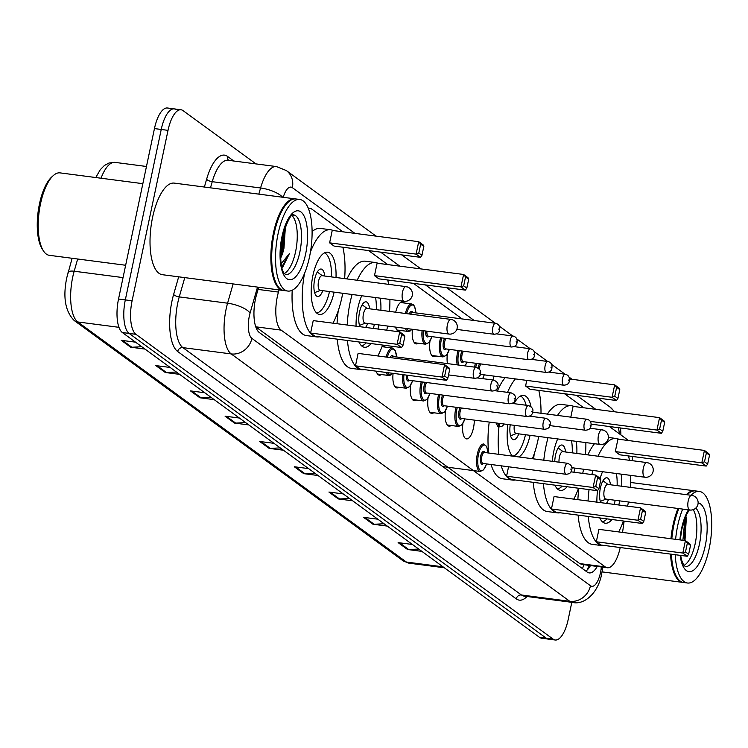 <?xml version="1.0" encoding="UTF-8"?>
<svg xmlns="http://www.w3.org/2000/svg" width="748" height="748" viewBox="0 0 748 748"><rect width="100%" height="100%" fill="white"/><g stroke="black" fill="none" stroke-linecap="round" stroke-linejoin="round"><path stroke-width="1.12" d="M395.72 312.215A14.773 5.582 -82.6 0 1 402.527 301.846A14.773 5.582 -82.6 0 1 404.341 303.015M493.633 376.076A14.773 5.582 -82.6 0 1 493.418 380.049M382.247 345.987A14.773 5.582 -82.6 0 1 383.191 345.903A14.773 5.582 -82.6 0 1 384.996 347.072M474.297 420.124A14.773 5.582 -82.6 0 1 473.475 427.912A14.773 5.582 -82.6 0 1 466.528 438.889A14.773 5.582 -82.6 0 1 462.9 423.508M279.079 289.915L278.452 292.075A27.704 10.472 97.4 0 0 277.34 296.601A27.704 10.472 97.4 0 0 281.164 330.13L605.244 566.909A27.704 10.472 97.4 0 0 607.273 567.751A27.704 10.472 97.4 0 0 620.223 547.536M255.76 326.867L579.747 563.581L581.813 564.431L607.273 567.751M342.874 231.805L311.794 209.094A27.704 10.472 97.4 0 0 309.766 208.253A27.704 10.472 97.4 0 0 308.335 208.318M628.161 440.488A27.704 10.472 97.4 0 0 626.992 439.385L609.386 426.519M583.711 407.763L564.516 393.738M462.124 318.929L413.42 283.342M387.745 264.586L368.549 250.561M632.322 460.684A27.704 10.472 97.4 0 0 632.341 456.448M622.551 532.426L624.15 521.113M400.76 330.494A14.773 5.582 -82.6 0 1 398.712 331.158A14.773 5.582 -82.6 0 1 395.552 327.091M418.188 343.229A14.773 5.582 -82.6 0 1 416.14 343.893A14.773 5.582 -82.6 0 1 412.419 329.298M435.617 355.964A14.773 5.582 -82.6 0 1 433.578 356.628A14.773 5.582 -82.6 0 1 429.95 341.256M447.444 363.593A14.773 5.582 -82.6 0 1 447.379 353.991M381.415 374.542A14.773 5.582 -82.6 0 1 379.367 375.206A14.773 5.582 -82.6 0 1 376.207 371.158M398.843 387.277A14.773 5.582 -82.6 0 1 396.805 387.95A14.773 5.582 -82.6 0 1 393.083 373.364M416.281 400.021A14.773 5.582 -82.6 0 1 414.233 400.685A14.773 5.582 -82.6 0 1 410.605 385.304M433.709 412.756A14.773 5.582 -82.6 0 1 431.661 413.42A14.773 5.582 -82.6 0 1 428.034 398.039M451.138 425.49A14.773 5.582 -82.6 0 1 449.099 426.154A14.773 5.582 -82.6 0 1 445.471 410.774M258.668 287.251L256.601 294.478A27.704 10.472 97.4 0 0 255.479 299.004A27.704 10.472 97.4 0 0 259.313 332.523L587.171 572.07A27.704 10.472 97.4 0 0 589.2 572.912A27.704 10.472 97.4 0 0 597.25 566.442M571.809 602.327L568.209 619.419A27.704 10.472 -82.6 0 1 555.184 639.998A27.704 10.472 -82.6 0 1 553.155 639.147L135.93 334.319A27.704 10.472 -82.6 0 1 132.097 300.79L168.019 130.358A27.704 10.472 -82.6 0 1 181.035 109.778A27.704 10.472 -82.6 0 1 183.064 110.62L256.003 163.906M555.184 639.998L548.406 639.11A27.704 10.472 -82.6 0 1 546.367 638.268L129.142 333.43A27.704 10.472 -82.6 0 1 125.318 299.901L161.231 129.469A27.704 10.472 -82.6 0 1 174.256 108.89A27.704 10.472 -82.6 0 1 176.285 109.732M590.471 565.563A27.704 10.472 -82.6 0 1 585.824 571.089M174.256 108.89L167.468 108.002A27.704 10.472 -82.6 0 0 154.453 128.581L118.53 299.022A27.704 10.472 -82.6 0 0 122.363 332.542L539.589 637.38A27.704 10.472 -82.6 0 0 541.617 638.222L548.406 639.11A27.704 10.472 -82.6 0 1 546.367 638.268L129.142 333.43A27.704 10.472 -82.6 0 1 125.318 299.901L161.231 129.469A27.704 10.472 -82.6 0 1 174.256 108.89L181.035 109.778M418.674 549.041L408.763 549.556A7.387 6.695 126.2 0 1 407.567 549.509L421.872 551.379M412.438 544.479L398.123 542.618L407.567 549.509M384.061 523.75L374.159 524.273A7.387 6.695 126.2 0 1 372.953 524.226L387.258 526.087M377.824 519.196L363.519 517.326L372.953 524.226M349.456 498.467L339.545 498.981A7.387 6.695 126.2 0 1 338.339 498.935L352.654 500.805M343.21 493.904L328.905 492.044L338.339 498.935M314.843 473.175L304.932 473.69A7.387 6.695 126.2 0 1 303.735 473.652L318.04 475.513M308.597 468.613L294.291 466.752L303.735 473.652M141.783 346.735L131.872 347.25A7.387 6.695 126.2 0 1 130.676 347.212L144.981 349.073M135.538 342.173L121.232 340.312L130.676 347.212M176.397 372.027L166.486 372.541A7.387 6.695 126.2 0 1 165.289 372.495L179.595 374.365M170.151 367.464L155.846 365.604L165.289 372.495M211.001 397.31L201.1 397.833A7.387 6.695 126.2 0 1 199.894 397.786L214.199 399.647M204.765 392.756L190.459 390.886L199.894 397.786M245.615 422.601L235.704 423.116A7.387 6.695 126.2 0 1 234.507 423.069L248.813 424.939M239.379 418.039L225.064 416.178L234.507 423.069M280.229 447.884L270.318 448.407A7.387 6.695 126.2 0 1 269.121 448.361L283.427 450.221M273.983 443.33L259.678 441.46L269.121 448.361M125.645 265.26L49.312 255.311A41.561 15.708 -82.6 0 1 43.421 250.889L42.225 249.037A39.719 15.007 -82.6 0 1 39.457 203.989A39.719 15.007 -82.6 0 1 51.603 177.126L53.23 175.64A41.561 15.708 -82.6 0 1 60.055 172.882L142.84 183.671M43.421 250.889A41.561 15.708 -82.6 0 1 40.523 203.746A41.561 15.708 -82.6 0 1 53.23 175.64M283.604 290.486A46.18 17.447 -82.6 0 1 283.174 290.448A46.18 17.447 -82.6 0 1 273.413 233.161A46.18 17.447 -82.6 0 1 295.114 198.865A46.18 17.447 -82.6 0 1 295.535 198.931M283.174 290.448L162.335 274.694A46.18 17.447 -82.6 0 1 152.573 217.406A46.18 17.447 -82.6 0 1 174.275 183.11L295.114 198.865M277.33 285.418A45.721 17.279 -82.6 0 1 277.181 285.184A45.721 17.279 -82.6 0 1 273.992 233.329A45.721 17.279 -82.6 0 1 287.971 202.409A45.721 17.279 -82.6 0 1 288.176 202.231M287.84 291.056L284.025 290.561A46.18 17.447 -82.6 0 1 277.48 285.652A46.18 17.447 -82.6 0 1 274.254 233.273A46.18 17.447 -82.6 0 1 288.382 202.035A46.18 17.447 -82.6 0 1 295.956 198.968L299.77 199.473A46.18 17.447 -82.6 0 1 309.541 256.76A46.18 17.447 -82.6 0 1 287.84 291.056A46.18 17.447 -82.6 0 1 278.078 233.769A46.18 17.447 -82.6 0 1 299.77 199.473M291.916 215.602A30.116 11.379 -82.6 0 1 295.591 251.655A30.116 11.379 -82.6 0 1 284.371 273.441M280.528 258.303A20.879 7.891 -82.6 0 0 283.959 248.252L285.334 227.859M282.707 267.242L289.42 253.544L281.117 263.876M283.959 248.252L280.472 257.003M289.42 253.544L281.734 267.027M284.156 229.748L281.949 249.009L280.416 253.955M284.997 227.28L283.015 249.149L280.453 256.686M342.724 293.272A54.034 20.411 -82.6 0 1 342.032 296.788A54.034 20.411 -82.6 0 1 332.954 323.173M319.293 336.806A54.034 20.411 -82.6 0 1 316.638 336.909A54.034 20.411 -82.6 0 1 304.501 273.497M316.638 336.909L306.465 335.59A54.034 20.411 -82.6 0 1 292.216 290.233M334.104 292.15A31.407 11.865 -82.6 0 1 319.564 314.478A31.407 11.865 -82.6 0 1 312.926 275.516A31.407 11.865 -82.6 0 1 327.68 252.198A31.407 11.865 -82.6 0 1 336.011 277.499M399.797 343.21L402.948 345.511L404.818 336.637L401.667 334.337L399.797 343.21L397.104 344.304L399.722 331.878L313.225 320.602L310.607 333.038L315.011 336.254L401.508 347.521L397.104 344.304L310.607 333.038M310.448 251.936A54.034 20.411 -82.6 0 1 330.607 229.758A54.034 20.411 -82.6 0 1 333.141 230.534M342.855 247.214A54.034 20.411 -82.6 0 1 344.632 278.621M418.805 253.02L421.956 255.32L423.826 246.447L420.675 244.147L418.805 253.02L416.103 254.114L418.721 241.688L332.234 230.421L329.616 242.848L334.019 246.064L420.516 257.34L416.103 254.114L329.616 242.848M312.103 231.543A54.034 20.411 -82.6 0 1 320.434 228.43L330.607 229.758M401.667 334.337L399.722 331.878L404.126 335.095L404.818 336.637M420.675 244.147L418.721 241.688L423.134 244.905L423.826 246.447M421.956 255.32L420.516 257.34M402.948 345.511L401.508 347.521M329.503 291.552A30.481 11.519 -82.6 0 1 316.638 313.001M324.726 276.031A13.857 5.236 97.4 0 0 321.173 269.046A13.857 5.236 97.4 0 0 314.665 279.331A13.857 5.236 97.4 0 0 317.591 296.517A13.857 5.236 97.4 0 0 322.818 290.682M324.473 252.871A30.481 11.519 -82.6 0 1 331.42 276.9M406.529 286.839A7.387 2.796 97.4 0 0 405.986 286.615L322.033 275.675A7.387 2.796 97.4 0 0 318.564 281.164A7.387 2.796 97.4 0 0 320.125 290.327L404.07 301.276A7.387 7.387 0 0 0 409.39 287.98A7.387 7.387 0 0 0 405.986 286.615A7.387 2.796 97.4 0 0 402.508 292.103A7.387 2.796 97.4 0 0 403.527 301.042A7.387 2.796 97.4 0 0 404.07 301.276M683.205 582.449A46.18 17.447 -82.6 0 1 682.784 582.402A46.18 17.447 -82.6 0 1 670.554 554.09M670.956 538.738A46.18 17.447 -82.6 0 1 673.013 525.115A46.18 17.447 -82.6 0 1 678.006 508.481M676.94 577.372A45.721 17.279 -82.6 0 1 676.79 577.147A45.721 17.279 -82.6 0 1 671.171 554.175M671.554 538.812A45.721 17.279 -82.6 0 1 673.602 525.292A45.721 17.279 -82.6 0 1 678.642 508.565M691.002 495.27A46.18 17.447 -82.6 0 1 699.38 491.427A46.18 17.447 -82.6 0 1 709.151 548.714A46.18 17.447 -82.6 0 1 687.449 583.01L683.625 582.514A46.18 17.447 -82.6 0 1 677.09 577.606A46.18 17.447 -82.6 0 1 671.405 554.203M671.807 538.841A46.18 17.447 -82.6 0 1 673.864 525.227A46.18 17.447 -82.6 0 1 678.857 508.584M687.449 583.01A46.18 17.447 -82.6 0 1 675.22 554.698M675.622 539.345A46.18 17.447 -82.6 0 1 677.679 525.722A46.18 17.447 -82.6 0 1 682.672 509.089M693.209 509.64A30.116 11.379 -82.6 0 1 695.191 543.609A30.116 11.379 -82.6 0 1 683.981 565.404M684.981 540.561L686.365 517.523M687.786 494.185A45.721 17.279 -82.6 0 0 687.58 494.372A45.721 17.279 -82.6 0 0 687.16 494.765A46.18 17.447 -82.6 0 1 687.982 493.998A46.18 17.447 -82.6 0 1 695.565 490.931L699.38 491.427M686.337 494.662A46.18 17.447 -82.6 0 1 694.714 490.819A46.18 17.447 -82.6 0 1 695.144 490.894M684.972 518.261L682.915 540.29M685.991 516.195L684.261 540.467M387.595 326.053A54.034 20.411 -82.6 0 1 386.903 329.569A54.034 20.411 -82.6 0 1 386.763 330.195M382.583 345.062A54.034 20.411 -82.6 0 1 377.824 355.954M364.154 369.587A54.034 20.411 -82.6 0 1 361.508 369.699A54.034 20.411 -82.6 0 1 347.455 340.48M347.222 325.034A54.034 20.411 -82.6 0 1 350.083 302.669A54.034 20.411 -82.6 0 1 352.084 294.497M361.508 369.699L351.336 368.371A54.034 20.411 -82.6 0 1 337.283 339.153M337.049 323.706A54.034 20.411 -82.6 0 1 338.274 310.644M356.057 326.184A31.407 11.865 -82.6 0 1 357.796 308.298A31.407 11.865 -82.6 0 1 361.714 295.75M380.264 298.171A31.407 11.865 -82.6 0 1 380.882 310.28M444.667 375.992L447.818 378.292L449.688 369.419L446.537 367.118L444.667 375.992L441.975 377.086L444.593 364.659L358.096 353.393L355.478 365.819L359.882 369.035L446.378 380.311L441.975 377.086L355.478 365.819M357.198 280.257A54.034 20.411 -82.6 0 1 375.477 262.539A54.034 20.411 -82.6 0 1 378.011 263.315M387.726 279.995A54.034 20.411 -82.6 0 1 388.605 284.352M389.895 299.424A54.034 20.411 -82.6 0 1 389.502 311.402M378.974 324.931A31.407 11.865 -82.6 0 1 377.927 329.036M371.101 343.566A31.407 11.865 -82.6 0 1 364.435 347.259A31.407 11.865 -82.6 0 1 358.937 341.976M463.676 285.801L466.817 288.102L468.697 279.228L465.546 276.928L463.676 285.801L460.974 286.905L463.592 274.469L377.104 263.203L374.486 275.629L378.89 278.845L465.378 290.121L460.974 286.905L374.486 275.629M347.016 278.929A54.034 20.411 -82.6 0 1 365.305 261.211L375.477 262.539M446.537 367.118L444.593 364.659L448.996 367.876L449.688 369.419M465.546 276.928L463.592 274.469L467.996 277.695L468.697 279.228M466.817 288.102L465.378 290.121M447.818 378.292L446.378 380.311M374.374 324.333A30.481 11.519 -82.6 0 1 373.317 328.437M366.165 342.921A30.481 11.519 -82.6 0 1 361.508 345.782M369.596 308.812A13.857 5.236 97.4 0 0 366.043 301.827A13.857 5.236 97.4 0 0 359.536 312.112A13.857 5.236 97.4 0 0 359.91 326.689M375.58 297.554A30.481 11.519 -82.6 0 1 376.291 309.681M365.594 327.428A13.857 5.236 97.4 0 0 367.689 323.463M451.39 319.63A7.387 2.796 97.4 0 0 450.857 319.396L366.903 308.457A7.387 2.796 97.4 0 0 363.435 313.945A7.387 2.796 97.4 0 0 364.996 323.108L448.94 334.057A7.387 7.387 0 0 0 454.26 320.761A7.387 7.387 0 0 0 450.857 319.396A7.387 2.796 97.4 0 0 447.379 324.884A7.387 2.796 97.4 0 0 448.398 333.832A7.387 2.796 97.4 0 0 448.94 334.057M538.691 436.449A54.034 20.411 -82.6 0 1 537.999 439.955A54.034 20.411 -82.6 0 1 532.436 458.72M515.25 479.982A54.034 20.411 -82.6 0 1 512.604 480.085A54.034 20.411 -82.6 0 1 501.216 465.836M498.907 454.354A54.034 20.411 -82.6 0 1 499.412 423.396M512.604 480.085L502.432 478.757A54.034 20.411 -82.6 0 1 491.043 464.508M488.734 453.026A54.034 20.411 -82.6 0 1 489.229 422.068M514.007 403.658A31.407 11.865 -82.6 0 1 523.647 395.374A31.407 11.865 -82.6 0 1 531.043 406.772M508.556 466.789L506.574 476.205L510.978 479.431L597.474 490.697L593.071 487.481L506.574 476.205M507.537 392.354A54.034 20.411 -82.6 0 1 515.409 378.909M538.812 390.391A54.034 20.411 -82.6 0 1 540.991 413.27M530.07 435.327A31.407 11.865 -82.6 0 1 518.785 456.944M512.558 456.13A31.407 11.865 -82.6 0 1 507.883 424.499M526.77 380.386L525.582 386.024L529.986 389.241L616.474 400.517L612.07 397.291L525.582 386.024M497.364 391.026A54.034 20.411 -82.6 0 1 505.237 377.581M595.763 486.387L598.914 488.687L600.784 479.814L597.633 477.514L595.763 486.387L593.071 487.481L595.689 475.055L570.93 471.829M597.633 477.514L595.689 475.055L600.092 478.271L600.784 479.814M614.772 396.197L617.913 398.497L619.793 389.624L616.642 387.324L614.772 396.197L612.07 397.291L614.688 384.865L569.434 378.965M616.642 387.324L614.688 384.865L619.092 388.081L619.793 389.624M617.913 398.497L616.474 400.517M598.914 488.687L597.474 490.697M525.47 434.728A30.481 11.519 -82.6 0 1 512.726 456.158M520.44 396.047A30.481 11.519 -82.6 0 1 526.115 405.238M510.22 424.808A13.857 5.236 97.4 0 0 513.558 439.693A13.857 5.236 97.4 0 0 518.785 433.859M514.344 425.341A7.387 2.796 97.4 0 0 516.092 433.503L600.036 444.443A7.387 7.387 0 0 0 605.356 431.157A7.387 7.387 0 0 0 601.944 429.791A7.387 2.796 97.4 0 0 598.475 435.28A7.387 2.796 97.4 0 0 599.494 444.219A7.387 2.796 97.4 0 0 600.036 444.443M583.552 469.23A54.034 20.411 -82.6 0 1 582.86 472.745A54.034 20.411 -82.6 0 1 582.729 473.362M578.541 488.238A54.034 20.411 -82.6 0 1 573.781 499.131M560.121 512.763A54.034 20.411 -82.6 0 1 557.475 512.866A54.034 20.411 -82.6 0 1 543.422 483.657M543.796 460.207A54.034 20.411 -82.6 0 1 546.049 445.845A54.034 20.411 -82.6 0 1 548.05 437.674M557.475 512.866L547.302 511.548A54.034 20.411 -82.6 0 1 533.249 482.329M533.623 458.879A54.034 20.411 -82.6 0 1 534.24 453.821M552.305 461.31A31.407 11.865 -82.6 0 1 553.763 451.474A31.407 11.865 -82.6 0 1 557.681 438.926M576.231 441.348A31.407 11.865 -82.6 0 1 576.848 453.456M640.634 519.168L643.785 521.468L645.655 512.595L642.504 510.295L640.634 519.168L637.932 520.262L640.55 507.836L554.062 496.56L551.444 508.995L555.848 512.212L642.345 523.478L637.932 520.262L551.444 508.995M557.512 415.421A54.034 20.411 -82.6 0 1 571.444 405.715A54.034 20.411 -82.6 0 1 573.978 406.491M585.862 442.601A54.034 20.411 -82.6 0 1 585.469 454.578M574.941 468.108A31.407 11.865 -82.6 0 1 573.894 472.212M567.068 486.742A31.407 11.865 -82.6 0 1 560.402 490.436A31.407 11.865 -82.6 0 1 554.904 485.153M662.784 431.278L664.654 422.405L661.513 420.105L659.643 428.978L662.784 431.278L661.344 433.298L656.94 430.072L659.558 417.646L573.071 406.379L570.799 417.15M547.34 414.093A54.034 20.411 -82.6 0 1 561.262 404.388L571.444 405.715M642.504 510.295L640.55 507.836L644.963 511.052L645.655 512.595M659.643 428.978L656.94 430.072L590.247 421.386M661.344 433.298L591.116 424.144M661.513 420.105L659.558 417.646L663.962 420.862L664.654 422.405M643.785 521.468L642.345 523.478M562.131 486.097A30.481 11.519 -82.6 0 1 557.475 488.958M565.563 451.988A13.857 5.236 97.4 0 0 562.01 445.004A13.857 5.236 97.4 0 0 555.502 455.289A13.857 5.236 97.4 0 0 554.745 461.628M571.547 440.731A30.481 11.519 -82.6 0 1 572.248 452.858M647.357 462.797A7.387 2.796 97.4 0 0 646.814 462.573L562.87 451.633A7.387 2.796 97.4 0 0 559.401 457.122A7.387 2.796 97.4 0 0 559.027 462.189M628.423 502.011A54.034 20.411 -82.6 0 1 627.731 505.526A54.034 20.411 -82.6 0 1 627.6 506.153M623.411 521.019A54.034 20.411 -82.6 0 1 618.652 531.912M604.992 545.544A54.034 20.411 -82.6 0 1 602.346 545.657A54.034 20.411 -82.6 0 1 588.293 516.438M588.059 500.992A54.034 20.411 -82.6 0 1 589.059 489.603M602.346 545.657L592.173 544.329A54.034 20.411 -82.6 0 1 578.12 515.11M577.877 499.664A54.034 20.411 -82.6 0 1 578.887 488.276M600.13 478.355A31.407 11.865 -82.6 0 1 602.551 471.708M621.102 474.129A31.407 11.865 -82.6 0 1 621.719 486.237M685.505 551.949L688.646 554.249L690.526 545.376L687.375 543.076L685.505 551.949L682.802 553.043L685.42 540.617L598.933 529.35L596.315 541.776L600.719 544.993L687.206 556.269L682.802 553.043L596.315 541.776M591.846 474.55A54.034 20.411 -82.6 0 1 592.921 470.455M598.026 456.215A54.034 20.411 -82.6 0 1 616.315 438.496A54.034 20.411 -82.6 0 1 618.848 439.272M628.554 455.953A54.034 20.411 -82.6 0 1 629.442 460.31M630.732 475.382A54.034 20.411 -82.6 0 1 630.34 487.359M619.812 500.889A31.407 11.865 -82.6 0 1 618.764 504.994M611.939 519.523A31.407 11.865 -82.6 0 1 605.272 523.217A31.407 11.865 -82.6 0 1 599.765 517.934M596.895 502.142A31.407 11.865 -82.6 0 1 597.559 490.585M704.513 461.759L707.655 464.059L709.525 455.186L706.383 452.886L704.513 461.759L701.811 462.862L704.429 450.427L617.932 439.16L615.314 451.586L619.727 454.803L706.215 466.079L701.811 462.862L615.314 451.586M587.853 454.887A54.034 20.411 -82.6 0 1 594.501 443.723M687.375 543.076L685.42 540.617L689.824 543.833L690.526 545.376M706.383 452.886L704.429 450.427L708.833 453.653L709.525 455.186M707.655 464.059L706.215 466.079M688.646 554.249L687.206 556.269M615.211 500.29A30.481 11.519 -82.6 0 1 614.145 504.395M607.002 518.878A30.481 11.519 -82.6 0 1 602.346 521.739M610.433 484.769A13.857 5.236 97.4 0 0 606.88 477.785A13.857 5.236 97.4 0 0 600.364 488.07A13.857 5.236 97.4 0 0 600.747 502.647M616.417 473.512A30.481 11.519 -82.6 0 1 617.119 485.639M606.432 503.385A13.857 5.236 97.4 0 0 608.526 499.421M692.227 495.587A7.387 2.796 97.4 0 0 691.685 495.354L607.741 484.414A7.387 2.796 97.4 0 0 604.262 489.903A7.387 2.796 97.4 0 0 605.824 499.066L689.778 510.014A7.387 7.387 0 0 0 695.088 496.719A7.387 7.387 0 0 0 691.685 495.354A7.387 2.796 97.4 0 0 688.216 500.842A7.387 2.796 97.4 0 0 689.235 509.79A7.387 2.796 97.4 0 0 689.778 510.014M258.051 289.42L278.452 292.075M583.683 564.675A27.704 25.123 126.2 0 1 582.496 568.658M255.741 326.811L281.164 330.13M579.747 563.581L605.244 566.909M257.518 287.101L250.094 313.019A18.476 6.975 97.4 0 0 249.346 316.03A18.476 6.975 97.4 0 0 251.898 338.386L590.462 585.74A18.476 6.975 97.4 0 0 600.504 572.585A18.476 6.975 97.4 0 0 601.055 569.434L601.401 566.984M590.462 585.74A18.476 16.746 -53.8 0 1 569.761 601.289L231.197 353.926A36.942 13.96 -82.6 0 1 226.092 309.223A36.942 13.96 -82.6 0 1 227.588 303.192L179.249 296.9A36.942 13.96 97.4 0 0 177.762 302.921A36.942 13.96 97.4 0 0 182.867 347.624L521.431 594.987A36.942 13.96 97.4 0 0 524.142 596.119L572.472 602.411A36.942 13.96 -82.6 0 1 569.761 601.289L521.431 594.987A4.619 4.189 126.2 0 0 516.26 598.877L177.687 351.513A4.619 4.189 126.2 0 1 182.867 347.624L231.197 353.926A18.476 16.746 -53.8 0 0 251.898 338.386M572.472 602.411C584.338 605.319 598.222 592.912 601.616 574.184L602.383 569.817A18.476 0.505 -171.9 0 0 601.055 569.434M177.687 351.513A41.561 15.708 -82.6 0 1 171.947 301.22A41.561 15.708 -82.6 0 1 173.63 294.441L178.669 276.825M204.382 187.037L206.616 179.23A41.561 15.708 -82.6 0 1 227.514 156.407L233.815 161.016M527.031 596.493A41.561 15.708 -82.6 0 1 516.26 598.877M168.019 130.358L154.453 128.581M132.097 300.79L118.53 299.022M135.93 334.319L122.363 332.542M553.155 639.147L539.589 637.38M258.817 194.134L260.575 187.982L212.236 181.689L210.478 187.832M282.622 197.229A18.476 6.321 -164 0 0 260.575 187.982A36.942 13.96 -82.6 0 1 276.442 166.57L228.112 160.268A36.942 13.96 97.4 0 0 212.236 181.689A4.619 1.58 16 0 1 206.616 179.23M250.094 313.019A18.476 6.321 -164 0 0 227.588 303.192L233.105 283.922M184.775 277.62L179.249 296.9A4.619 1.58 16 0 1 173.63 294.441M619.325 433.784A18.476 6.975 97.4 0 0 618.175 427.669M595.773 409.334L576.577 395.309M474.185 320.509L425.481 284.923M399.806 266.157L380.61 252.132M354.935 233.376L292.365 187.664A18.476 6.975 97.4 0 0 283.221 197.313M228.617 160.334A4.619 4.189 126.2 0 1 227.514 156.407M614.089 411.718A18.476 16.746 -53.8 0 0 609.779 406.875L597.727 398.067M292.365 187.664A18.476 16.746 -53.8 0 0 286.306 170.535L276.442 166.57M588.283 567.526L588.068 568.078M588.779 568.162L588.199 568.087A29.555 11.164 -82.6 0 1 588.059 569.06M77.67 259.004L74.174 271.225A36.942 13.96 97.4 0 0 72.687 277.256A36.942 13.96 97.4 0 0 77.783 321.958A9.238 8.378 126.2 0 1 74.211 320.537C65.216 311.42 62.748 297.124 66.796 277.648L72.135 258.284M68.068 272.487A9.238 3.16 -164 0 1 74.174 271.225L123.046 277.601M95.772 177.538L100.297 169.656L104.374 165.504L109.021 162.989L115.07 162.391A36.942 13.96 97.4 0 0 101.036 178.22M118.96 327.325L77.783 321.958L406.407 562.057A36.942 13.96 97.4 0 0 409.119 563.179L402.826 560.635A9.238 8.378 -53.8 0 0 406.407 562.057L443.022 566.825M270.318 448.407L261.061 441.647M235.704 423.116L226.457 416.356M201.1 397.833L191.843 391.064M166.486 372.541L157.23 365.781M131.872 347.25L122.616 340.49M304.932 473.69L295.675 466.93M339.545 498.981L330.289 492.221M374.159 524.273L364.902 517.504M408.763 549.556L399.516 542.796M299.826 252.207A30.116 11.379 -82.6 0 1 285.671 274.572L284.792 273.946C286.596 274.479 277.19 274.161 282.248 237.013C291.991 206.065 294.273 217.154 293.459 214.844A30.116 11.379 -82.6 0 1 299.826 252.207M305.642 253.909A34.735 13.127 -82.6 0 1 286.774 278.639A34.735 13.127 -82.6 0 1 281.977 236.62A34.735 13.127 -82.6 0 1 300.846 211.88A34.735 13.127 -82.6 0 1 305.642 253.909M695.752 508.107A30.116 11.379 -82.6 0 1 699.436 544.161A30.116 11.379 -82.6 0 1 685.28 566.535L683.607 564.852L681.727 560.42L680.652 555.409M698.118 502.815A34.735 13.127 -82.6 0 1 705.242 545.862A34.735 13.127 -82.6 0 1 691.591 571.313A34.735 13.127 -82.6 0 1 680.147 555.343M679.932 539.906A34.735 13.127 -82.6 0 1 681.578 528.574A34.735 13.127 -82.6 0 1 688.431 509.837M602.486 430.016A7.387 2.796 97.4 0 0 601.944 429.791L589.976 428.23M644.365 477A7.387 2.796 97.4 0 0 644.907 477.233A7.387 7.387 0 0 0 650.218 463.938A7.387 7.387 0 0 0 646.814 462.573A7.387 2.796 97.4 0 0 643.345 468.061A7.387 2.796 97.4 0 0 644.365 477M386.183 357.048A13.857 5.236 -82.6 0 1 392.401 348.035L395.271 350.513L396.627 356.964M396.552 356.955A12.931 4.89 97.4 0 0 392.831 349.045A12.931 4.89 97.4 0 0 387.389 357.207M473.512 371.447A5.545 2.094 -82.6 0 1 476.121 367.333C480.048 369.007 481.422 371.232 480.235 374.009C480.094 376.59 478.243 378.03 474.69 378.32A5.545 2.094 -82.6 0 1 473.512 371.447M479.954 373.607L479.328 373.149L479.954 373.607M476.121 367.333L393.018 356.497A5.545 2.094 97.4 0 0 391.438 357.731M377.562 374.047L388.82 375.505A13.857 5.236 -82.6 0 1 386.09 372.448M390.119 357.563A6.461 2.44 -82.6 0 1 393.42 356.553M387.576 372.644A12.931 4.89 97.4 0 0 392.448 373.28M409.418 380.274A6.461 2.44 -82.6 0 1 406.379 375.094M407.576 375.253A5.545 2.094 97.4 0 0 409.016 380.227L492.119 391.054A5.545 2.094 -82.6 0 1 490.95 384.182A5.545 2.094 -82.6 0 1 493.549 380.068C497.485 381.742 498.851 383.967 497.672 386.744C497.523 389.325 495.672 390.765 492.119 391.054M497.392 386.342L496.756 385.884L497.392 386.342M394.991 386.781L406.248 388.249A13.857 5.236 -82.6 0 1 402.751 374.617M403.948 374.776A12.931 4.89 97.4 0 0 406.323 387.09A12.931 4.89 97.4 0 0 412.55 380.685M412.429 399.516L423.677 400.984A13.857 5.236 -82.6 0 1 420.75 383.799A13.857 5.236 -82.6 0 1 421.227 381.817M422.452 381.976A12.931 4.89 97.4 0 0 421.909 384.135A12.931 4.89 97.4 0 0 423.19 399.31A12.931 4.89 97.4 0 0 429.978 393.42M426.846 393.009A6.461 2.44 -82.6 0 1 424.238 392.401A6.461 2.44 -82.6 0 1 424.116 385.744A6.461 2.44 -82.6 0 1 425.332 382.35M426.771 382.537A5.545 2.094 97.4 0 0 425.275 386.09A5.545 2.094 97.4 0 0 426.454 392.962L509.547 403.789A5.545 2.094 -82.6 0 1 508.378 396.917A5.545 2.094 -82.6 0 1 510.987 392.803C514.914 394.476 516.288 396.702 515.101 399.479C514.961 402.059 513.109 403.499 509.547 403.789M514.82 399.077L514.194 398.619L514.82 399.077M429.857 412.251L441.114 413.719A13.857 5.236 -82.6 0 1 438.178 396.534A13.857 5.236 -82.6 0 1 438.665 394.551M439.88 394.71A12.931 4.89 97.4 0 0 439.347 396.87A12.931 4.89 97.4 0 0 440.628 412.045A12.931 4.89 97.4 0 0 447.407 406.155M444.284 405.743A6.461 2.44 -82.6 0 1 441.666 405.136A6.461 2.44 -82.6 0 1 441.544 398.478A6.461 2.44 -82.6 0 1 442.769 395.084M444.209 395.271A5.545 2.094 97.4 0 0 442.713 398.824A5.545 2.094 97.4 0 0 443.882 405.697L526.985 416.524A5.545 2.094 -82.6 0 1 525.807 409.652A5.545 2.094 -82.6 0 1 528.415 405.538C532.342 407.211 533.717 409.437 532.529 412.213C532.389 414.803 530.538 416.234 526.985 416.524M532.249 411.811L531.622 411.353L532.249 411.811M447.285 424.986L458.543 426.454A13.857 5.236 -82.6 0 1 455.616 409.268A13.857 5.236 -82.6 0 1 456.093 407.286M457.309 407.445A12.931 4.89 97.4 0 0 456.776 409.605A12.931 4.89 97.4 0 0 458.057 424.78A12.931 4.89 97.4 0 0 464.845 418.889M461.712 418.487A6.461 2.44 -82.6 0 1 459.094 417.87A6.461 2.44 -82.6 0 1 458.982 411.213A6.461 2.44 -82.6 0 1 460.198 407.819M461.638 408.006A5.545 2.094 97.4 0 0 460.142 411.559A5.545 2.094 97.4 0 0 461.31 418.431L544.413 429.259A5.545 2.094 -82.6 0 1 543.244 422.386A5.545 2.094 -82.6 0 1 545.844 418.272C549.78 419.955 551.145 422.181 549.967 424.948C549.817 427.538 547.966 428.969 544.413 429.259M549.687 424.546L549.051 424.088L549.687 424.546M442.816 466.602L480.207 471.474A13.857 5.236 -82.6 0 1 477.28 454.288A13.857 5.236 -82.6 0 1 483.788 444.003L486.668 446.481L488.023 452.933M487.939 452.923A12.931 4.89 97.4 0 0 483.928 445.041A12.931 4.89 97.4 0 0 478.44 454.634A12.931 4.89 97.4 0 0 479.72 469.809A12.931 4.89 97.4 0 0 486.509 463.919M483.376 463.508A6.461 2.44 -82.6 0 1 480.768 462.9A6.461 2.44 -82.6 0 1 480.646 456.243A6.461 2.44 -82.6 0 1 484.807 452.521M567.508 463.293L484.414 452.465A5.545 2.094 97.4 0 0 481.805 456.579A5.545 2.094 97.4 0 0 482.974 463.451L566.077 474.288A5.545 2.094 -82.6 0 1 564.908 467.416A5.545 2.094 -82.6 0 1 567.508 463.293C571.444 464.976 572.818 467.201 571.631 469.978C571.491 472.558 569.639 473.998 566.077 474.288M571.35 469.576L570.724 469.118L571.35 469.576M412.017 329.242L410.278 330.934L408.156 331.458A13.857 5.236 -82.6 0 1 405.425 328.381M406.903 328.578A12.931 4.89 97.4 0 0 411.802 329.214M409.259 313.982A6.461 2.44 -82.6 0 1 412.756 312.496M495.457 323.276C498.785 324.08 500.16 326.306 499.58 329.952C499.44 332.542 497.588 333.973 494.026 334.263A5.545 2.094 -82.6 0 1 492.857 327.39A5.545 2.094 -82.6 0 1 495.457 323.276L412.363 312.449A5.545 2.094 97.4 0 0 410.54 314.141M498.673 329.092L499.299 329.55L498.673 329.092M405.407 313.477A13.857 5.236 -82.6 0 1 411.737 303.978L400.489 302.519M415.888 312.907A12.931 4.89 97.4 0 0 412.073 304.997A12.931 4.89 97.4 0 0 406.613 313.636M431.97 336.647L429.006 342.537L425.593 344.192A13.857 5.236 -82.6 0 1 422.096 330.551M423.293 330.709A12.931 4.89 97.4 0 0 425.668 343.033A12.931 4.89 97.4 0 0 431.886 336.628M512.894 336.011C516.214 336.815 517.588 339.04 517.008 342.687C516.868 345.277 515.017 346.717 511.464 347.007A5.545 2.094 -82.6 0 1 510.286 340.125A5.545 2.094 -82.6 0 1 512.894 336.011L496.597 333.889M516.101 341.827L516.728 342.294L516.101 341.827M426.921 331.186A5.545 2.094 97.4 0 0 428.361 336.17L511.464 347.007M428.763 336.226A6.461 2.44 -82.6 0 1 425.724 331.027M449.398 349.381L446.434 355.272L443.022 356.927A13.857 5.236 -82.6 0 1 440.095 339.742A13.857 5.236 -82.6 0 1 440.572 337.759M441.788 337.918A12.931 4.89 97.4 0 0 441.255 340.088A12.931 4.89 97.4 0 0 442.536 355.253A12.931 4.89 97.4 0 0 449.324 349.372M446.191 348.961A6.461 2.44 -82.6 0 1 443.573 348.353A6.461 2.44 -82.6 0 1 443.461 341.696A6.461 2.44 -82.6 0 1 444.677 338.302M446.117 338.489A5.545 2.094 97.4 0 0 444.621 342.032A5.545 2.094 97.4 0 0 445.789 348.905L528.892 359.741A5.545 2.094 -82.6 0 1 527.723 352.86A5.545 2.094 -82.6 0 1 530.323 348.746L514.026 346.623M533.53 354.571L534.165 355.029L533.53 354.571M457.243 364.865A13.857 5.236 -82.6 0 1 457.524 352.476A13.857 5.236 -82.6 0 1 458 350.503M459.225 350.662A12.931 4.89 97.4 0 0 458.683 352.822A12.931 4.89 97.4 0 0 458.58 365.043M465.144 365.894A12.931 4.89 97.4 0 0 466.752 362.107M463.62 361.695A6.461 2.44 -82.6 0 1 461.011 361.088A6.461 2.44 -82.6 0 1 460.89 354.43A6.461 2.44 -82.6 0 1 462.105 351.036M463.545 351.223A5.545 2.094 97.4 0 0 462.049 354.767A5.545 2.094 97.4 0 0 463.227 361.639L546.321 372.476A5.545 2.094 -82.6 0 1 545.152 365.604A5.545 2.094 -82.6 0 1 547.751 361.48L531.454 359.358M550.967 367.305L551.594 367.764L550.967 367.305M474.606 367.128A13.857 5.236 -82.6 0 1 474.952 365.211A13.857 5.236 -82.6 0 1 475.438 363.238M476.654 363.397A12.931 4.89 97.4 0 0 476.121 365.557A12.931 4.89 97.4 0 0 475.803 367.287M482.572 378.638A12.931 4.89 97.4 0 0 484.18 374.841M478.15 368.091A6.461 2.44 -82.6 0 1 478.318 367.165A6.461 2.44 -82.6 0 1 479.543 363.771M480.983 363.958A5.545 2.094 97.4 0 0 479.487 367.502A5.545 2.094 97.4 0 0 479.244 369.091M565.189 374.224C568.508 375.019 569.883 377.244 569.303 380.9C569.163 383.481 567.311 384.921 563.758 385.211A5.545 2.094 -82.6 0 1 562.58 378.338A5.545 2.094 -82.6 0 1 565.189 374.224L548.892 372.093M568.396 380.04L569.022 380.498L568.396 380.04M480.197 374.168A5.545 2.094 97.4 0 0 480.655 374.383L563.758 385.211M481.058 374.43A6.461 2.44 -82.6 0 1 479.87 375.187M498.944 427.248A13.857 5.236 -82.6 0 1 496.42 423.003M497.785 423.181A12.931 4.89 97.4 0 0 504.04 424.004M586.853 419.245C590.181 420.039 591.546 422.274 590.967 425.921C590.827 428.511 588.975 429.941 585.422 430.231A5.545 2.094 -82.6 0 1 584.253 423.359A5.545 2.094 -82.6 0 1 586.853 419.245L532.539 412.167M590.06 425.06L590.696 425.519L590.06 425.06M589.05 565.376L587.292 569.883M308.223 208.047L309.766 208.253M620.934 434.962L620.569 427.978M614.725 411.802L609.779 406.875M572.052 379.311L568.957 377.048M565.067 374.206L551.528 364.313M547.639 361.471L534.091 351.579M530.201 348.736L516.662 338.835M512.773 335.992L499.234 326.1M495.344 323.258L446.631 287.671M420.956 268.915L401.769 254.89M376.085 236.134L286.306 170.535M602.383 569.817L602.757 567.162M402.826 560.635L74.211 320.537M409.119 563.179L444.303 567.769M115.07 162.391L146.458 166.477M277.181 285.184L277.48 285.652M320.406 290.364L314.609 292.646M322.323 275.713L317.302 272.02M682.784 582.402L602.056 571.883M680.278 539.953L681.858 528.976L686.533 514.643L689.301 509.949M694.714 490.819L630.629 482.469M365.276 323.145L359.479 325.427M367.193 308.494L362.163 304.81M516.372 433.541L510.575 435.822M571.724 467.687L644.907 477.233M563.15 451.67L558.13 447.977M616.315 438.496L608.376 437.458M606.114 499.103L600.317 501.384M608.021 484.452L603 480.768M392.401 348.035L381.985 346.679M474.69 378.32L448.529 374.907M388.82 375.505L390.933 374.991L392.672 373.308M493.549 380.068L477.252 377.936M406.248 388.249L409.661 386.594L412.625 380.695M510.987 392.803L494.68 390.68M423.677 400.984L427.089 399.329L430.063 393.429M528.415 405.538L512.118 403.415M441.114 413.719L444.527 412.064L447.491 406.164M545.844 418.272L529.547 416.15M458.543 426.454L461.955 424.799L464.929 418.899M480.207 471.474L483.619 469.819L486.593 463.928M494.026 334.263L456.785 329.41M408.156 331.458L396.898 329.99M415.972 312.916L414.616 306.456L413.466 304.838L411.737 303.978M425.593 344.192L414.336 342.724M528.892 359.741C532.445 359.451 534.296 358.012 534.437 355.422C535.016 351.775 533.651 349.55 530.323 348.746M443.022 356.927L431.764 355.459M465.284 365.912L466.836 362.116M546.321 372.476C549.883 372.186 551.734 370.746 551.874 368.166C552.454 364.51 551.08 362.284 547.751 361.48M482.712 378.656L484.265 374.851M585.422 430.231L549.799 425.593"/></g></svg>
